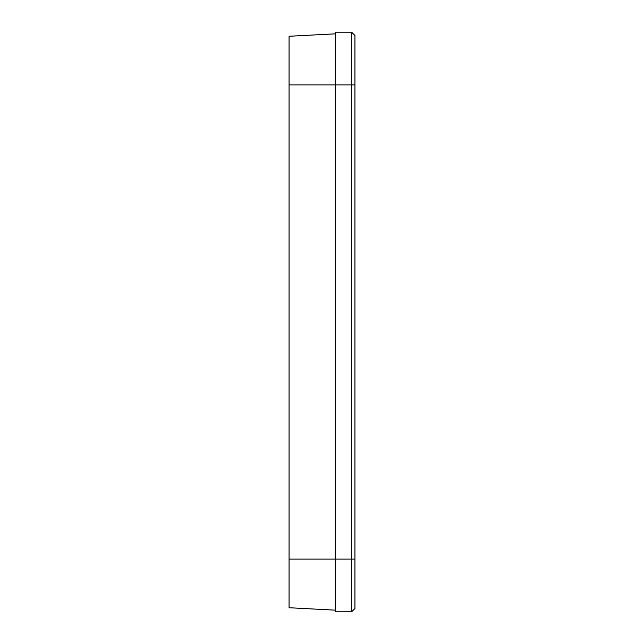 <?xml version="1.0" encoding="UTF-8"?>
<svg xmlns="http://www.w3.org/2000/svg" width="644" height="644" viewBox="0 0 644 644"><rect width="100%" height="100%" fill="white"/><g stroke="black" fill="none" stroke-linecap="round" stroke-linejoin="round"><path stroke-width="0.97" d="M335.17 33.85L289.067 36.265L289.067 607.735L335.17 610.15M351.64 32.2L335.17 32.2L335.17 611.8L351.64 611.8L351.64 32.2L354.933 35.492L354.933 608.508L351.64 611.8M289.067 559.113L354.933 559.113M289.067 84.887L354.933 84.887"/></g></svg>
